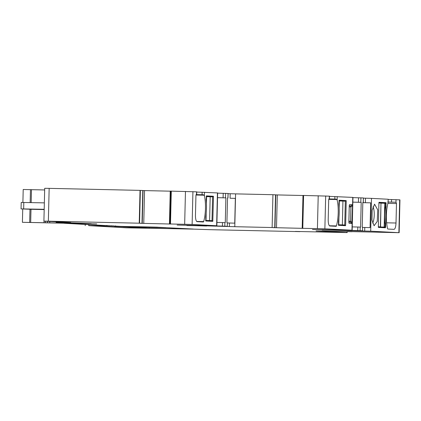 <?xml version="1.0" encoding="UTF-8"?>
<svg xmlns="http://www.w3.org/2000/svg" width="421" height="421" viewBox="0 0 421 421"><rect width="100%" height="100%" fill="white"/><g stroke="black" fill="none" stroke-linecap="round" stroke-linejoin="round"><path stroke-width="0.63" d="M326.449 232.108L347.157 232.602L316.066 230.961A972.421 8.131 1.4 0 0 352.045 231.734L352.051 231.613M351.119 231.597L352.045 231.734M351.119 231.655L347.262 231.529M347.293 231.529L378.463 232.203M394.03 229.356L387.773 229.029L387.515 228.603C385.799 219.988 385.968 211.358 388.025 202.717L388.188 199.249L371.496 198.37L370.696 231.192L399.15 232.692L378.437 232.213M370.696 231.192L322.207 229.919M338.9 230.271L322.207 230.04M338.884 230.271L362.518 230.761L357.729 230.566L357.813 227.024L360.218 227.098L360.129 230.634M362.607 227.229L362.518 230.761L362.607 227.219L362.228 227.203L362.834 202.427L363.291 202.454L362.834 202.448M305.572 228.377L324.87 228.782L352.156 230.224L312.466 229.529L357.729 230.566M302.189 228.261L302.983 195.439L329.49 196.165L329.427 198.744L329.001 198.744M303.667 228.314L305.899 228.392M303.667 228.366L273.071 227.64M274.939 227.656L275.792 194.834L274.987 227.656L273.397 227.635M274.987 227.656L272.129 227.535L272.934 194.713L275.566 194.818L274.76 227.64M206.616 225.861L234.786 226.698A972.257 8.131 1.4 0 1 234.986 226.703A972.421 8.131 1.4 0 1 272.129 227.535M206.611 226.024L186.892 225.456M203.58 225.803L186.887 225.572M203.564 225.809L227.203 226.293L222.409 226.098L222.499 222.562L224.898 222.63L224.814 226.166M227.366 222.762L227.282 226.298L227.366 222.762L226.908 222.735L227.514 197.959L227.971 197.986L227.514 197.986M172.826 224.04L192.129 224.451L216.836 225.756L177.152 225.061L222.409 226.098M169.442 223.93L170.237 191.108L196.744 191.834L196.681 194.407L196.254 194.413M170.926 223.983L173.152 224.056M170.921 224.03L140.325 223.309M299.131 231.508L299.91 231.639A972.421 8.131 1.4 0 1 210.495 229.698A972.968 8.136 1.4 0 1 210.347 229.692L194.276 229.14A234.329 1.958 1.4 0 0 151.923 228.303L126.395 227.819L88.71 225.635A61.156 0.51 1.4 0 1 106.466 225.945L119.38 226.424A225.319 1.884 1.4 0 0 157.586 227.172L138.835 226.735A35.406 0.295 1.4 0 1 120.638 226.398L64.103 223.267L96.735 223.909L22.408 222.314L91.257 223.635L56.377 222.299L70.723 222.546L43.905 221.13L44.705 188.308L49.157 188.366A972.421 8.131 1.4 0 1 140.035 190.381L143.04 190.502L142.24 223.319L140.651 223.304M43.905 221.13L48.352 221.188A972.421 8.131 1.4 0 1 139.23 223.198L142.193 223.325M299.126 231.566L295.274 231.45M295.3 231.434L326.475 232.113M149.255 228.177L122.937 226.835A225.319 1.884 1.4 0 1 167.005 227.708L193.307 229.045A225.319 1.884 1.4 0 1 149.255 228.177L149.276 227.345M114.412 226.387A225.319 1.884 1.4 0 1 158.485 227.261L166.016 227.614A225.319 1.884 1.4 0 1 121.964 226.745L114.412 226.387M23.223 189.497L44.663 189.95M142.861 190.55L144.55 190.592L143.75 223.414M170.237 191.176L144.55 190.592M196.739 192.05L217.641 192.934L216.836 225.756M217.636 193.155L228.082 193.481L227.893 197.975M228.077 193.681L230.176 193.728L230.066 198.233L235.35 198.375L234.744 223.156L229.461 223.009L229.377 226.551M234.786 226.698L235.592 193.876L230.176 193.728M235.592 193.876A971.158 8.12 1.4 0 1 235.786 193.881A972.421 8.131 1.4 0 1 272.934 194.713M275.602 194.881L277.297 194.928L276.497 227.745M302.983 195.507L277.297 194.928M329.485 196.381L352.956 197.402L352.156 230.224M352.951 197.623L363.402 197.949L363.212 202.443M363.397 198.149L365.491 198.196L365.386 202.701L370.669 202.843L370.059 227.619L364.775 227.477L364.691 231.018M371.496 198.37L365.491 198.196M398.882 232.671L399.682 199.849L388.183 199.449M399.682 199.849L399.95 199.87L399.15 232.692M396.029 199.659L395.966 202.233L396.482 203.548L396.008 223.014C395.803 226.919 395.14 229.029 394.014 229.356M378.337 227.082L378.421 227.408L385.404 227.777L385.604 227.14L384.989 227.13L385.057 224.23L385.673 224.246L386.02 202.675L379.037 202.312L378.937 202.627L378.337 227.082M379.037 202.312L378.937 202.627M385.673 224.246L385.604 227.14M371.996 220.078L374.09 225.745L377.253 221.446L377.732 209.879L374.564 204.19L372.159 210.126L371.996 220.078M362.681 227.429L364.775 227.477M360.218 227.098L360.597 227.114L361.202 202.338L360.823 202.317L360.934 197.812M352.235 226.903L357.813 227.024M352.235 226.682L352.84 201.906M336.232 199.112L328.864 198.949L336.232 199.112L337.163 200.043A19.313 5.515 -88.7 0 1 336.405 225.919A1.289 0.368 -88.7 0 1 336.126 226.314L329.885 225.988A6.436 1.837 -88.7 0 1 328.206 219.452L328.685 199.986L329.075 198.717M329.427 198.744L329.08 198.717M346.23 200.906L346.146 200.58L339.163 200.217L338.894 203.743A2.252 0.642 -88.7 0 0 338.926 204.664A19.955 5.699 -88.7 0 1 338.531 220.851A2.252 0.642 -88.7 0 0 338.452 221.762L338.552 225.314L345.53 225.682L345.63 225.361L346.23 200.906L338.968 200.749M352.53 205.68L351.835 223.451L349.093 223.304L348.856 222.383L349.267 205.511L349.551 204.611L352.293 204.759L352.53 205.68L350.919 206.906L350.567 221.235A1.289 0.495 -49.6 0 0 350.288 222.135L348.867 222.056M302.783 228.229L303.583 195.412M227.361 222.962L229.461 223.009M224.898 222.63L225.277 222.651L225.882 197.87L225.503 197.854L225.614 193.35M216.92 222.435L222.499 222.562M216.92 222.22L217.525 197.438M203.485 194.781L196.118 194.618L203.485 194.781L204.417 195.712A19.313 5.515 -88.7 0 1 203.659 221.588A1.289 0.368 -88.7 0 1 203.385 221.983A1.289 0.368 -88.7 0 1 203.38 221.983L197.144 221.656A6.436 1.837 -88.7 0 1 195.46 215.12L195.939 195.654A1.289 0.368 -88.7 0 1 196.333 194.386A1.289 0.368 -88.7 0 1 196.339 194.386L196.328 194.386M196.681 194.407L196.339 194.386M213.484 196.575L212.789 221.346L205.806 220.983L205.711 217.431A2.252 0.642 -88.7 0 1 205.785 216.52A19.955 5.699 -88.7 0 0 206.179 200.328A2.252 0.642 -88.7 0 1 206.148 199.412L206.416 195.881L213.4 196.249L213.484 196.575L206.227 196.418M139.23 223.198L140.035 190.381M30.68 222.483L31.001 209.29L44.184 209.579M31.001 209.29L21.05 208.905L23.65 208.927L23.808 202.49L21.229 202.475M217.525 197.66L225.503 197.854M235.35 198.375L230.066 198.233M352.84 202.127L360.823 202.317M362.828 202.643L365.386 202.701M388.025 202.717L387.878 201.822L388.109 202.227M395.966 202.233L388.12 202.022M385.057 224.23A19.955 5.699 91.3 0 1 385.499 206.211L385.568 203.317L386.189 203.327M381.152 203.159L384.741 203.275L384.163 227.082L384.989 227.13L378.342 226.982M372.59 223.056A9.015 2.573 91.3 0 0 373.238 221.625A9.015 2.573 91.3 0 0 374.022 210.705A9.015 2.573 91.3 0 0 373.564 208.369A9.015 2.573 91.3 0 0 372.948 206.806M362.828 202.664L370.669 202.843M361.202 202.338L352.84 202.148M352.293 204.759L350.682 205.98A1.289 0.505 -127.2 0 0 350.919 206.906L349.235 206.869M349.256 205.948L350.682 205.98L349.262 205.906M225.882 197.87L217.525 197.681M44.347 202.864L23.808 202.49M44.189 209.3L23.65 208.927M352.119 222.551L350.567 221.235L348.888 221.199M378.926 202.969L380.979 203.075L380.4 226.887L378.347 226.777M378.342 226.877L380.573 226.898L380.979 203.075M384.741 203.275L385.568 203.317M378.342 226.914L384.163 227.082M338.389 224.872L344.746 225.014L342.357 224.888L342.936 201.075L345.331 201.201L344.746 225.014M338.384 224.767L342.357 224.888M338.384 224.677L338.768 224.703L338.384 224.709M339.347 200.964L342.936 201.075M339.047 206.027L339.347 200.891L339.173 208.069M205.643 220.541L212.005 220.683L209.611 220.557L210.195 196.744L212.584 196.87L212.005 220.683M205.637 220.436L209.611 220.557M205.637 220.346L206.022 220.372L205.637 220.378M206.6 196.633L210.195 196.744M206.306 201.696L206.606 196.56L206.427 203.738M346.888 232.581L346.915 231.624M351.956 230.208L352.756 197.386M337.163 200.043L337.247 196.57M329.264 198.728L329.327 196.154M324.87 228.782L325.675 195.96M317.413 228.566L318.213 195.744M302.983 195.439L302.183 228.261M275.529 194.818L274.729 227.64M216.636 225.74L217.436 192.918M204.417 195.712L204.501 192.239M196.523 194.397L196.586 191.823M192.129 224.451L192.929 191.629M184.666 224.23L185.466 191.413M170.494 223.909L171.3 191.087M169.984 223.904L170.789 191.081M170.242 191.108L169.437 223.93M142.819 190.487L142.019 223.309M142.787 190.487L141.982 223.304M139.567 223.209L140.367 190.392M48.352 221.188L49.157 188.366M60.708 222.341L60.713 222.02M66.697 223.146L66.707 222.846M61.634 222.983L61.645 222.577M58.656 222.909L58.666 222.42M49.741 222.709L49.773 221.446M47.457 222.677L47.494 221.325M45.373 222.798L45.415 221.214M44.005 222.777L44.047 221.141M29.665 222.456L29.986 209.263M115.575 226.251L115.586 225.919M115.222 226.177L115.228 225.903M113.175 226.098L113.181 225.793M111.707 226.056L111.718 225.719M107.129 225.956L107.139 225.477M106.466 225.945L106.476 225.44M88.71 225.635L88.736 224.509M144.919 228.056L144.94 227.256M30.149 202.606L30.465 189.639M31.165 202.627L31.48 189.66M202.069 194.744L202.133 192.171M223.214 193.276L223.104 197.781M334.816 199.075L334.879 196.502M358.529 197.744L358.418 202.248M391.488 202.101L391.551 199.528M388.12 202.064L396.145 202.243M387.852 203.359L396.482 203.548M386.599 222.809L396.008 223.014M378.942 202.522L386.02 202.675M385.499 206.211L386.115 206.227M385.352 207.121L386.036 207.137M384.957 223.314L385.641 223.33M337 199.543L328.743 199.365M336.405 225.919L329.443 225.767M346.146 200.58L339.021 200.428M345.63 225.361L338.452 225.203M351.835 223.451L350.288 222.135M204.253 195.212L196.002 195.034M203.659 221.588L196.696 221.435M213.4 196.249L206.274 196.091M212.889 221.03L205.711 220.872M338.595 224.688L338.721 219.504M205.848 220.357L205.974 215.173M347.157 232.602L347.183 231.629M142.245 223.325L143.051 190.502M56.109 222.277L56.119 221.778M22.408 222.314L22.729 209.121M115.459 226.188L115.47 225.914M85.2 225.635L85.231 224.325M22.892 202.475L23.208 189.492M228.082 193.481L227.971 197.986M363.402 197.949L363.291 202.454M388.188 199.249L388.12 202.127M21.05 208.905L21.208 202.469M338.768 224.703L338.942 217.478M206.022 220.372L206.201 213.147"/></g></svg>
